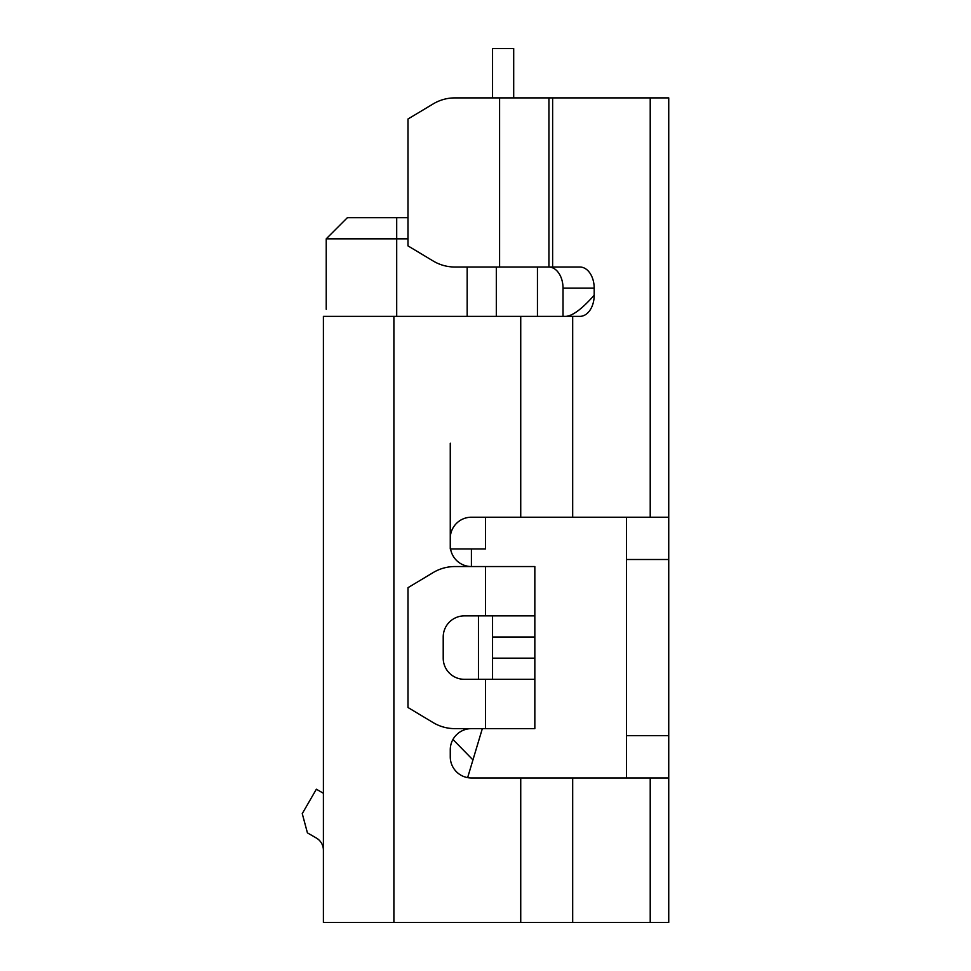<?xml version="1.0" encoding="UTF-8"?>
<svg xmlns="http://www.w3.org/2000/svg" width="971" height="971" viewBox="0 0 971 971"><rect width="100%" height="100%" fill="white"/><g stroke="black" fill="none" stroke-linecap="round" stroke-linejoin="round"><path stroke-width="1.46" d="M485.5 728.638L454.926 728.638A42.287 42.287 0 0 1 433.175 722.618L407.978 707.495L407.978 587.686L433.175 572.574A42.287 42.287 0 0 1 454.926 566.542L534.839 566.542L534.839 728.638L485.5 728.638L485.5 679.312L534.839 679.312M534.839 615.881L464.356 615.881A21.144 21.144 0 0 0 443.213 637.025L443.213 658.168A21.144 21.144 0 0 0 464.356 679.312L485.5 679.312M492.552 679.312L492.552 615.881M520.735 777.977L520.735 922.45L572.684 922.45L572.684 777.977L471.408 777.977A21.144 21.144 0 0 1 450.265 756.834L450.265 749.782A21.144 21.144 0 0 1 471.408 728.638M520.735 922.45L323.404 922.45L323.404 850.244A14.092 14.092 0 0 0 316.364 838.034L307.419 832.875L302.26 813.625L316.364 789.217L323.404 793.283L323.404 774.457L323.404 788.549M323.404 577.114L323.404 316.364L579.905 316.364A21.144 14.286 -90 0 0 594.191 295.22L594.191 288.169A21.144 14.286 -90 0 0 579.905 267.025L454.926 267.025A42.287 42.287 0 0 1 433.175 261.005L407.978 245.881L407.978 119.02L433.175 103.909A42.287 42.287 0 0 1 454.926 97.889L668.74 97.889L668.74 106.142M572.684 777.977L668.74 777.977L668.74 517.215L471.408 517.215A21.144 21.144 0 0 0 450.265 538.359L450.265 548.931M471.408 548.931L471.408 566.542A21.144 21.144 0 0 1 450.265 545.399M572.684 922.45L668.74 922.45L668.74 777.977M326.22 309.312L326.22 238.83L326.22 309.312M626.453 777.977L626.453 517.215M668.74 517.215L668.74 97.889M513.695 97.889L513.695 48.55L492.552 48.55L492.552 97.889L454.926 97.889M548.931 267.025L548.931 97.889M323.404 429.121L323.404 464.356M323.404 316.364L323.404 922.45M323.404 718.067L323.404 732.17L323.404 718.067M323.404 703.975L323.404 598.257M323.404 774.457L323.404 732.17M485.5 548.931L485.5 517.215L485.5 548.931L450.556 548.931M326.22 238.83L347.363 217.686L326.22 238.83L407.978 238.83M347.363 217.686L407.978 217.686M467.172 316.364L467.172 267.025M471.408 777.977A21.144 21.144 0 0 1 467.634 777.637L482.332 728.638L467.634 777.637M452.947 739.465L472.95 759.905L482.332 728.638M564.321 316.364C571.215 316.959 581.18 309.919 594.191 295.22M563.022 316.364L563.022 288.169A21.144 14.286 90 0 0 548.736 267.025M323.404 850.244A14.092 14.092 0 0 0 316.364 838.034M485.5 566.542L485.5 615.881M478.448 615.881L478.448 679.312M393.886 922.45L393.886 316.364M520.735 316.364L520.735 517.215M537.449 316.364L537.449 267.025M496.315 267.025L496.315 316.364M626.453 559.502L668.74 559.502M668.74 735.69L626.453 735.69M499.592 97.889L499.592 267.025M552.633 267.025L552.633 97.889M650.218 97.889L650.218 517.215M572.684 517.215L572.684 316.364M450.265 443.213L450.265 538.359M396.702 316.364L396.702 217.686M563.022 288.169L594.191 288.169M650.218 777.977L650.218 922.45M492.552 637.025L534.839 637.025M534.839 658.168L492.552 658.168"/></g></svg>
